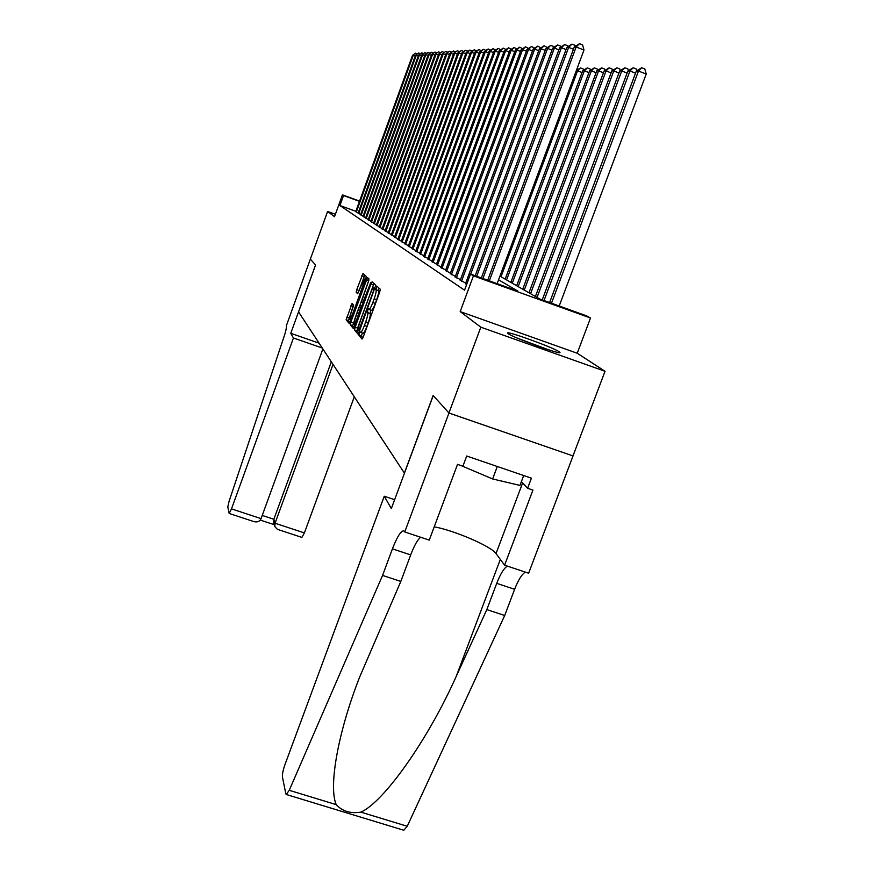 <?xml version="1.0" encoding="UTF-8"?>
<svg xmlns="http://www.w3.org/2000/svg" width="874" height="874" viewBox="0 0 874 874"><rect width="100%" height="100%" fill="white"/><g stroke="black" fill="none" stroke-linecap="round" stroke-linejoin="round"><path stroke-width="1.31" d="M359.323 333.267L358.897 335.234L362.054 339.057L363.267 336.938L379.698 292.047L380.288 289.239L376.858 286.115L376.038 289.971C376.476 291.02 375.853 293.981 374.159 298.842L372.805 302.546C371.133 306.916 369.888 309.232 369.036 309.494L368.467 308.97L367.659 310.478L367.659 312.87C368.085 313.984 367.441 316.967 365.747 321.818L364.392 325.521C362.754 329.837 361.519 332.12 360.689 332.36L360.121 331.781L359.323 333.267M362.349 332.939L361.388 336.108L362.885 337.899M378.77 287.852L378.529 290.856L376.038 289.971M370.729 310.084L370.15 313.755L367.659 312.87M508.089 333.617C512.787 337.506 562.255 355.456 559.95 352.43L559.262 351.807C553.592 347.601 505.86 330.306 507.565 333.081L508.089 333.617M352.08 303.486L346.137 319.786L349.294 323.577L350.376 321.534L366.403 276.577L363.005 273.475L356.756 289.676L356.177 292.266L357.597 293.708L364.239 279.003C364.709 279.56 364.229 281.909 362.786 286.049L352.637 313.875L349.72 319.349C349.261 318.759 349.742 316.377 351.184 312.215L353.446 304.982L352.08 303.486M355.86 211.3L339.92 205.532L343.537 195.547L342.433 194.869L359.564 201.086M404.749 531.96L448.963 413.031L433.22 395.561L391.334 508.581L384.254 496.235L285.077 764.28C283.078 770.016 282.204 774.244 282.433 776.986L285.831 793.789L286.202 794.477L289.239 790.314L382.561 575.42L392.426 548.861C397.047 536.953 400.805 530.933 403.701 530.791L404.749 531.96L429.265 540.121L457.517 464.378L462.914 466.213L466.716 456.031L531.414 478.176L527.601 488.282L532.932 490.096L504.593 565.194L528.639 573.202L573.038 455.933L448.93 412.998L433.143 395.474L404.378 473.085L298.569 311.909L315.58 264.964L310.346 259.152L327.608 211.464L334.524 216.697L342.433 194.869M448.93 412.998L480.82 327.182L605.037 371.286L577.233 353.249L590.507 318.005L473.424 275.878L470.507 274.065L517.889 291.129L498.573 279.8M577.233 353.249L460.194 311.603L480.82 327.182M460.194 311.603L473.424 275.878M339.92 205.532L464.542 290.179L470.507 274.065M355.15 327.237L354.549 329.968L357.925 334.054L359.116 331.967L375.809 285.153L372.116 281.799L370.969 283.952L355.15 327.237L357.586 328.089L356.996 330.831L358.733 332.918M353.5 328.7L350.266 324.778L350.856 322.091L367.473 277.561L368.992 278.926L368.413 281.581L361.486 301.65L362.492 302.677L363.617 300.569L370.696 282.739L353.566 328.722M335.398 214.283L327.608 211.464M573.005 455.889L605.037 371.286M465.525 283.635L466.585 284.64M460.27 280.193L465.722 283.078M455.19 276.85L460.467 279.658M450.263 273.628L455.376 276.337M445.489 270.492L450.449 273.114M440.857 267.455L445.674 270M436.366 264.505L441.031 266.974M432.007 261.643L436.541 264.046M427.768 258.857L432.171 261.195M423.661 256.158L427.932 258.431M419.662 253.536L423.814 255.743M415.773 250.991L419.815 253.132M411.993 248.5L415.926 250.587M408.322 246.086L412.135 248.118M404.738 243.737L408.453 245.714M401.253 241.453L404.87 243.365M397.856 239.214L401.385 241.093M394.545 237.051L397.987 238.875M391.323 234.931L394.666 236.701M388.176 232.866L391.443 234.593M385.106 230.845L388.296 232.539M382.113 228.879L385.226 230.528M379.196 226.967L382.222 228.573M376.344 225.088L379.305 226.661M373.559 223.263L376.443 224.804M370.838 221.472L373.657 222.979M368.183 219.735L370.937 221.198M365.583 218.019L368.282 219.461M363.038 216.359L365.682 217.757M360.558 214.731L363.136 216.097M358.132 213.136L360.656 214.469M358.22 212.885L355.762 211.574M499.939 276.129L539.848 299.028L586.607 315.853L590.507 318.005M359.476 201.337L343.537 195.547M363.049 333.158L363.18 333.234C364.021 332.994 365.256 330.722 366.905 326.406L364.392 325.521M370.15 313.755C370.576 314.858 369.953 317.841 368.26 322.703L366.905 326.406M371.417 310.303L371.537 310.368C372.39 310.117 373.646 307.801 375.307 303.431L372.805 302.546M378.529 290.856C378.977 291.905 378.355 294.866 376.661 299.727L375.307 303.431M373.974 283.482L357.586 328.089M358.853 330.263L373.799 290.19L373.646 287.797C372.805 288.07 371.57 290.376 369.921 294.702L360.339 320.911C358.679 325.674 358.045 328.624 358.438 329.76L358.853 330.263M354.287 327.575L352.659 325.62L350.266 324.778M368.85 280.215L352.659 325.62M355.489 316.978C354.014 321.228 353.522 323.664 354.014 324.276L356.996 318.704L361.235 306.009L360.23 304.971L359.116 307.058L355.489 316.978M364.786 275.091L358.875 291.14M353.085 306.971L348.486 320.605L350.015 322.44M559.207 305.998L646.225 74.028L638.49 71.045L636.327 71.034L549.604 302.535M551.483 303.212L638.49 71.045L641.724 67.735L644.815 68.937L646.225 74.028M636.327 71.034L641.724 67.735M497.142 283.657L583.985 50.015L576.141 46.988L489.331 280.849M574.24 47.087L579.495 43.7L576.141 46.988L574.24 47.087L487.703 280.259M579.495 43.7L582.619 44.913L583.985 50.015M548.315 349.698L518.173 338.478M461.144 465.613L492.619 478.952L519.954 485.42L523.679 475.522M497.295 466.498L492.619 478.952M521.275 339.757L545.125 348.65M382.561 575.42L400.827 581.418L359.629 677.099C337.473 733.734 328.569 787.07 336.217 804.626C342.269 811.269 350.496 813.77 360.896 812.143C383.817 802.07 427.954 739.852 456.217 676.4L486.818 609.615L496.727 583.362C500.409 573.912 503.948 568.166 507.346 566.112M486.818 609.615L504.713 615.493L514.622 589.294C518.315 579.855 521.898 574.131 525.383 572.12M420.667 537.259C417.674 539.466 414.352 545.354 410.693 554.903L400.827 581.418M360.896 812.143L407.24 826.269L504.713 615.493M448.963 413.031L573.038 455.933M384.254 496.235L394.622 499.709M434.225 526.825C454.119 530.343 491.483 546.447 496.028 553.57L504.593 565.194M407.24 826.269L403.788 830.245L286.333 794.521M521.396 481.585L527.601 488.282M322.266 348.005L293.456 337.987L231.49 508.887L261.064 518.632L322.877 348.934M261.064 518.632C259.818 521.45 257.448 522.444 253.952 521.625L229.185 513.475L227.797 506.931L229.097 501.25L282.63 340.86C285.492 332.666 286.748 327.597 286.388 325.674L310.336 259.141L315.547 264.931L290.769 333.311L293.456 337.987M319.086 343.176L290.769 333.311M333.038 364.414L275.059 523.242L304.392 532.911L301.891 537.401L277.353 529.316L274.797 526.541L275.059 523.242L273.868 519.265L331.322 361.803M354.298 396.807L304.392 532.911M229.185 513.475L231.49 508.887M273.726 522.925L273.868 519.265L262.233 515.431M544.043 300.536L629.957 71.013L627.871 71.002L542.23 299.88M635.529 73.154L629.957 71.013L633.158 67.768L636.206 68.937L636.698 70.761M627.871 71.002L633.158 67.768M537.051 297.422L621.72 70.98L619.71 70.969L535.412 296.483M627.106 73.055L621.72 70.98L624.877 67.79L627.871 68.937L628.34 70.663M619.71 70.969L624.877 67.79M530.562 293.697L613.756 70.947L611.8 70.947L528.967 292.79M618.967 72.957L613.756 70.947L616.869 67.811L619.819 68.948L620.256 70.565M611.8 70.947L616.869 67.811M524.269 290.092L606.053 70.925L604.163 70.914L522.728 289.207M611.09 72.859L606.053 70.925L609.123 67.833L612.019 68.948L612.434 70.477M604.163 70.914L609.123 67.833M573.453 49.228L568.646 47.371L482.907 278.533M566.8 47.469L571.935 44.137L568.646 47.371L566.8 47.469L481.334 277.965M571.935 44.137L575.016 45.328L575.278 46.311M566.035 49.534L561.392 47.742L476.701 276.304M559.611 47.83L564.637 44.563L561.392 47.742L559.611 47.83L475.183 275.758M564.637 44.563L567.674 45.732L567.914 46.639M558.879 49.829L554.378 48.103L470.704 274.141M552.663 48.19L557.59 44.967L554.378 48.103L552.663 48.19L465.427 283.886M557.59 44.967L560.562 46.114L560.791 46.956M551.953 50.113L547.594 48.441L461.483 281.286M545.933 48.529L550.762 45.361L547.594 48.441L545.933 48.529L460.183 280.434M550.762 45.361L553.69 46.497L553.898 47.262M518.184 286.596L598.592 70.892L596.756 70.892L516.687 285.743M603.464 72.771L598.592 70.892L601.618 67.855L604.48 68.959L604.863 70.401M596.756 70.892L601.618 67.855M545.245 50.397L541.039 48.78L456.359 277.91M539.422 48.857L544.152 45.743L541.039 48.78L539.422 48.857L455.103 277.091M544.152 45.743L547.222 47.557M512.284 283.209L591.359 70.87L589.589 70.86L510.831 282.378M596.09 72.684L591.359 70.87L594.353 67.877L597.171 68.959L597.532 70.324M589.589 70.86L594.353 67.877M538.755 50.67L534.68 49.097L451.399 274.644M533.118 49.173L537.761 46.114L534.68 49.097L533.118 49.173L450.176 273.846M537.761 46.114L540.766 47.852M506.559 279.931L584.356 70.838L582.641 70.838L505.161 279.123M588.945 72.597L584.356 70.838L587.317 67.899L590.092 68.959L590.431 70.248M582.641 70.838L587.317 67.899M532.474 50.932L528.519 49.414L446.592 271.486M527.011 49.49L531.556 46.475L528.519 49.414L527.011 49.49L445.412 270.711M531.556 46.475L534.506 48.125M501.021 276.752L577.572 70.816L576.25 70.816M582.018 72.52L577.572 70.816L580.489 67.921L583.22 68.97L583.537 70.171M576.381 70.455L580.489 67.921M526.388 51.184L522.554 49.72L441.927 268.416M521.09 49.785L525.547 46.825L522.554 49.72L521.09 49.785L440.78 267.663M525.547 46.825L528.442 48.409M576.72 69.559L576.862 70.106M520.478 51.435L516.763 50.015L437.404 265.434M515.343 50.08L519.724 47.163L516.763 50.015L515.343 50.08L436.29 264.702M519.724 47.163L522.565 48.671M514.753 51.675L511.148 50.299L433.012 262.55M509.771 50.364L514.065 47.491L511.148 50.299L509.771 50.364L431.931 261.839M514.065 47.491L516.851 48.933M509.192 51.916L505.696 50.572L428.752 259.742M504.353 50.637L508.581 47.808L505.696 50.572L504.353 50.637L427.703 259.054M508.581 47.808L511.312 49.184M503.806 52.145L500.398 50.845L424.611 257.022M499.098 50.911L503.249 48.114L500.398 50.845L499.098 50.911L423.595 256.344M503.249 48.114L505.937 49.436M498.562 52.364L495.252 51.107L420.58 254.367M493.996 51.162L498.071 48.42L495.252 51.107L493.996 51.162L419.596 253.722M498.071 48.42L500.715 49.676M493.471 52.582L490.259 51.358L416.669 251.799M489.025 51.424L493.034 48.704L490.259 51.358L489.025 51.424L415.707 251.166M493.034 48.704L495.634 49.916M488.522 52.801L485.398 51.599L412.867 249.287M484.196 51.664L488.14 48.988L485.398 51.599L484.196 51.664L411.938 248.675M488.14 48.988L490.696 50.146M483.704 53.008L480.667 51.839L409.163 246.85M479.509 51.905L483.388 49.261L480.667 51.839L479.509 51.905L408.256 246.26M483.388 49.261L485.889 50.375M479.028 53.205L476.068 52.079L405.558 244.48M474.932 52.134L478.755 49.534L476.068 52.079L474.932 52.134L404.673 243.901M478.755 49.534L481.213 50.594M474.473 53.401L471.589 52.309L402.051 242.174M470.485 52.364L474.243 49.796L471.589 52.309L470.485 52.364L401.188 241.606M474.243 49.796L476.669 50.801M470.037 53.598L467.229 52.527L398.642 239.924M466.159 52.582L469.851 50.047L467.229 52.527L466.159 52.582L397.801 239.378M469.851 50.047L472.244 51.02M465.711 53.784L462.98 52.746L395.31 237.739M461.931 52.801L465.569 50.299L462.98 52.746L461.931 52.801L394.491 237.193M465.569 50.299L467.929 51.216M461.505 53.969L458.839 52.953L392.065 235.598M457.823 53.008L461.406 50.539L457.823 53.008L391.268 235.073M461.406 50.539L463.723 51.424M457.408 54.144L454.808 53.161L388.897 233.522M453.814 53.205L457.342 50.768L453.814 53.205L388.122 233.008M457.342 50.768L459.604 51.632M453.409 54.319L450.875 53.358L385.816 231.49M449.902 53.412L453.377 50.998L449.902 53.412L385.052 230.987M453.377 50.998L455.583 51.839M449.509 54.494L447.04 53.554L382.801 229.501M446.09 53.598L449.509 51.227L446.09 53.598L382.069 229.021M449.509 51.227L451.661 52.047M445.707 54.658L443.293 53.74L379.873 227.568M442.364 53.795L445.74 51.446L442.364 53.795L379.141 227.098M445.74 51.446L447.849 52.243M441.993 54.822L439.633 53.926L377 225.689M438.737 53.969L442.069 51.653L438.737 53.969L376.29 225.219M442.069 51.653L444.112 52.44M438.366 54.986L436.071 54.112L374.203 223.842M435.186 54.155L438.475 51.861L435.186 54.155L373.515 223.383M438.475 51.861L440.474 52.626M434.837 55.138L432.586 54.286L371.461 222.04M431.723 54.33L434.968 52.069L431.723 54.33L370.794 221.603M434.968 52.069L436.924 52.811M431.374 55.291L429.189 54.461L368.795 220.281M428.347 54.505L431.538 52.265L428.347 54.505L368.14 219.855M431.538 52.265L433.449 52.997M428.009 55.444L425.857 54.625L366.184 218.566M425.037 54.669L428.184 52.462L425.037 54.669L365.54 218.139M428.184 52.462L430.063 53.172M424.709 55.586L422.612 54.789L363.628 216.883M421.814 54.833L424.917 52.648L421.814 54.833L363.005 216.468M424.917 52.648L426.741 53.347M421.487 55.728L419.433 54.953L361.137 215.244M418.646 54.996L421.716 52.833L418.646 54.996L360.525 214.84M421.716 52.833L423.508 53.511M418.329 55.87L416.33 55.117L358.69 213.638M415.565 55.149L418.591 53.019L415.565 55.149L358.089 213.245M418.591 53.019L420.339 53.685M415.248 56.012L413.293 55.27L356.308 212.065M412.539 55.302L415.521 53.194L412.539 55.302L355.718 211.683M415.521 53.194L417.237 53.849M361.388 336.108L358.897 335.234M378.092 290.452L375.602 289.567M369.735 313.296L367.244 312.422M368.26 322.703L365.747 321.818M376.661 299.727L374.159 298.842M373.406 284.815L370.969 283.952M356.996 330.831L354.549 329.968M374.99 288.54L374.214 288.267M375.077 288.311L373.755 287.841L375.077 288.3M353.238 322.932L350.856 322.091M368.741 280.521L366.348 279.669M363.311 302.961L362.502 302.677L363.311 302.972M362.087 306.315L361.235 306.009M362.306 305.703L360.263 304.982L362.306 305.703M358.143 292.954L356.177 292.266M359.094 290.507L356.756 289.676M364.25 276.381L361.902 275.55M348.486 320.605L346.137 319.786M349.065 317.983L346.727 317.164M353.282 306.315L350.977 305.507M496.727 583.362L514.622 589.294M410.693 554.903L392.426 548.861M289.239 790.314L336.217 804.626M456.217 676.4L500.321 559.393M522.641 482.918L496.028 553.57M363.18 333.234L360.689 332.36M371.537 310.368L369.036 309.494M355.347 324.746L354.014 324.276M351.009 319.797L349.72 319.349M365.714 279.527L364.294 279.024M273.606 522.543L274.797 526.541M260.266 520.074L274.239 524.673"/></g></svg>
